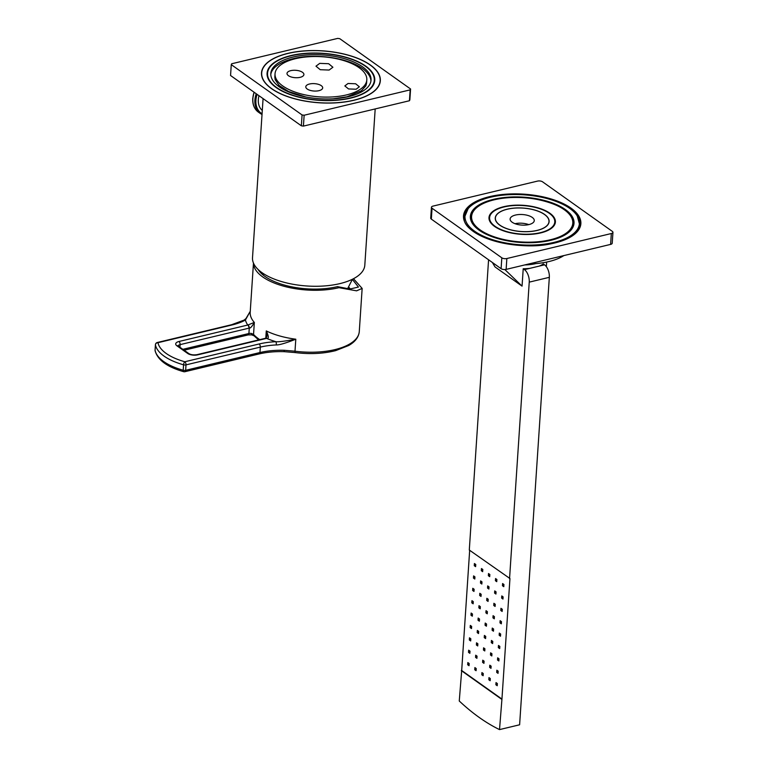 <?xml version="1.0" encoding="UTF-8"?>
<svg xmlns="http://www.w3.org/2000/svg" width="768" height="768" viewBox="0 0 768 768"><rect width="100%" height="100%" fill="white"/><g stroke="black" fill="none" stroke-linecap="round" stroke-linejoin="round"><path stroke-width="1.15" d="M348.538 286.867L350.256 289.085M253.488 263.136A55.066 24.067 -176.2 0 0 262.742 276.931A55.066 24.067 3.8 0 0 338.986 287.683L337.507 286.627L349.853 289.037L358.464 287.059L352.378 279.408M337.507 286.627A52.397 22.906 -176.2 0 1 258.067 269.453M338.986 287.683L356.573 290.832L362.15 288.422L353.482 278.707M349.795 288.24L348.643 288.902M349.008 288.432A6.653 3.466 -103.5 0 0 348.288 287.587M182.842 349.315L248.899 333.514A3.149 1.373 -176.2 0 1 251.434 333.466L253.546 334.426L254.342 322.435C252.038 326.515 250.339 328.397 249.264 328.08L248.957 328.157A2.419 1.258 -103.5 0 0 247.757 325.037L178.925 341.501A7.258 3.178 3.8 0 0 176.918 345.802L187.651 353.434A7.258 3.178 3.8 0 0 197.712 354.845L266.774 338.333C268.973 338.803 268.8 336.336 266.275 330.912A55.066 24.067 3.8 0 0 295.795 339.206L294.998 351.197A55.066 24.067 3.8 0 0 359.28 331.584L362.15 288.422M251.434 333.466L251.875 334.637M250.262 311.309L245.424 320.026A50.832 22.214 -176.2 0 1 232.282 324.912L157.978 342.691A2.419 1.258 -103.5 0 0 157.277 342.509A2.419 2.419 0 0 0 155.424 344.698A2.419 1.056 3.8 0 0 155.424 344.822A52.445 22.915 3.8 0 0 183.562 364.81A2.419 1.056 3.8 0 0 186.01 364.877L185.654 370.31A2.419 1.258 76.5 0 1 184.877 371.712L259.181 353.933A2.419 1.258 76.5 0 0 259.958 352.531A48.403 21.158 -176.2 0 1 284.314 350.304L294.998 351.197L295.104 352.57C309.85 354.384 323.386 353.731 335.722 350.611L348.662 345.523C355.152 341.846 358.694 337.2 359.28 331.584M155.088 350.016A2.419 1.056 3.8 0 0 155.059 350.131A2.419 1.056 3.8 0 0 155.069 350.246L155.424 344.822A2.419 2.16 169.3 0 1 157.978 342.691A50.016 21.859 3.8 0 0 184.819 361.757L259.123 343.978A50.832 22.214 -176.2 0 1 275.923 341.702A2.419 0.547 87.3 0 1 276.326 344.938C279.254 345.062 285.744 343.152 295.795 339.206C284.88 341.203 278.256 342.038 275.923 341.702A59.904 26.179 -176.2 0 1 266.544 338.381A2.419 1.258 76.5 0 0 265.834 338.198L266.774 338.333M259.123 343.978A2.419 1.258 76.5 0 1 260.323 347.107L186.01 364.877A2.419 1.258 76.5 0 0 184.819 361.757A2.419 0.941 105.7 0 0 183.562 364.81L183.206 370.243A2.419 0.941 105.7 0 0 183.658 371.683A2.419 2.419 0 0 0 184.877 371.712M276.326 344.938A48.403 21.158 -176.2 0 0 260.323 347.107L259.958 352.531L185.654 370.31A2.419 1.056 3.8 0 1 183.206 370.243A52.445 22.915 3.8 0 1 155.069 350.246A2.419 2.16 169.3 0 0 155.098 350.746C157.699 360.048 167.222 367.027 183.658 371.683M265.939 338.179L266.899 336.374L266.275 330.912L265.795 338.208M184.128 350.227L248.122 334.915A2.419 1.258 76.5 0 0 248.899 333.514L249.264 328.08A2.419 1.21 -106.1 0 0 247.958 324.96L247.757 325.037A59.904 26.179 -176.2 0 1 245.424 320.026A2.419 1.805 -119.3 0 0 244.09 320.093L245.981 318.547L250.262 311.28M253.469 263.078L250.195 312.307A55.066 24.067 3.8 0 0 254.342 322.435L247.958 324.96M375.187 108.931L364.81 265.181A56.275 24.595 -176.2 0 1 339.859 283.622A56.275 24.595 3.8 0 1 281.453 281.549A56.275 24.595 3.8 0 1 252.509 257.722L263.078 98.621M303.418 126.106A91.373 39.936 -176.2 0 1 301.354 125.808L230.554 75.504L231.274 64.646A91.373 39.936 -176.2 0 1 231.686 63.763L337.699 38.4A91.373 39.936 -176.2 0 1 339.773 38.688L410.573 88.992A91.373 39.936 -176.2 0 1 410.16 89.875L304.138 115.238L303.418 126.106L409.44 100.742A91.373 39.936 -176.2 0 0 409.853 99.85L410.573 88.992M304.138 115.238A91.373 39.936 -176.2 0 1 302.074 114.95L301.354 125.808M302.074 114.95L231.274 64.646M287.914 53.366A59.539 26.026 3.8 0 0 261.514 72.874A59.539 26.026 3.8 0 0 292.138 98.083A59.539 26.026 3.8 0 0 353.933 100.272A59.539 26.026 3.8 0 0 380.333 80.765A59.539 26.026 3.8 0 0 349.699 55.555A59.539 26.026 3.8 0 0 287.914 53.366M410.16 89.875L409.44 100.742M264.106 66.403A59.539 26.026 3.8 0 0 263.386 67.478A59.539 26.026 3.8 0 0 261.504 73.027M288.019 53.443A59.357 25.939 3.8 0 0 264.96 65.28A59.357 25.939 3.8 0 0 284.669 95.434A59.357 25.939 3.8 0 0 353.827 100.195A59.357 25.939 3.8 0 0 377.914 72.778A59.357 25.939 3.8 0 0 288.019 53.443M380.323 80.918A59.539 26.026 3.8 0 0 379.19 75.168A59.539 26.026 3.8 0 0 378.624 74.006M350.842 98.074A53.962 23.587 3.8 0 0 371.798 87.322A53.962 23.587 3.8 0 0 353.885 59.904A53.962 23.587 3.8 0 0 291.005 55.565A53.962 23.587 3.8 0 0 269.107 80.496A53.962 23.587 3.8 0 0 350.842 98.074M350.573 97.891A53.491 23.376 3.8 0 0 374.294 80.362A53.491 23.376 3.8 0 0 346.781 57.715A53.491 23.376 3.8 0 0 291.264 55.757A53.491 23.376 3.8 0 0 267.552 73.277A53.491 23.376 3.8 0 0 295.066 95.923A53.491 23.376 3.8 0 0 350.573 97.891M293.078 57.043A50.218 21.946 -176.2 0 1 345.197 58.886A50.218 21.946 -176.2 0 1 371.03 80.15A50.218 21.946 -176.2 0 1 348.768 96.605A50.218 21.946 -176.2 0 1 296.64 94.752A50.218 21.946 -176.2 0 1 270.806 73.488A50.218 21.946 -176.2 0 1 293.078 57.043M270.797 74.41A50.218 21.946 -176.2 0 1 276.144 66.25C280.358 62.918 286.08 60.384 293.309 58.656C317.722 52.426 354.912 58.992 366.701 72.259A50.218 21.946 -176.2 0 1 370.934 81.053M346.416 94.934A45.984 20.102 3.8 0 0 366.806 79.872A45.984 20.102 3.8 0 0 343.152 60.394A45.984 20.102 3.8 0 0 295.43 58.704A45.984 20.102 3.8 0 0 275.04 73.776A45.984 20.102 3.8 0 0 298.694 93.245A45.984 20.102 3.8 0 0 346.416 94.934M300.154 77.328A8.467 3.706 3.8 0 0 303.907 74.554A8.467 3.706 3.8 0 0 299.549 70.963A8.467 3.706 3.8 0 0 290.755 70.656A8.467 3.706 3.8 0 0 287.002 73.43A8.467 3.706 3.8 0 0 291.36 77.021A8.467 3.706 3.8 0 0 300.154 77.328M309.542 84A8.467 3.706 -176.2 0 1 318.336 84.317A8.467 3.706 -176.2 0 1 322.694 87.898A8.467 3.706 -176.2 0 1 318.941 90.672A8.467 3.706 -176.2 0 1 310.147 90.365A8.467 3.706 -176.2 0 1 305.789 86.774A8.467 3.706 -176.2 0 1 309.542 84M356.131 89.232L348.538 88.944L344.832 85.93L348.048 83.482L355.642 83.77L359.347 86.774L356.131 89.232M319.738 63.37L328.646 63.715L332.899 67.248L329.136 70.051L320.237 69.706L315.984 66.173L319.738 63.37M258.998 95.722A18.154 13.306 125.4 0 0 258.317 99.667A18.154 13.306 -54.6 0 0 262.291 110.41M492.115 630.24L492.259 628.07L493.603 629.021L493.459 631.19L492.115 630.24L493.546 629.894M467.693 664.752L467.837 662.582L469.181 663.533L469.037 665.702L467.693 664.752L469.123 664.406M469.67 550.301L461.693 670.493L501.946 699.091L509.952 578.534L469.296 550.032L488.573 259.776M476.218 668.534L476.074 670.704L474.739 669.754L474.883 667.584L476.218 668.534M483.264 673.546L483.12 675.715L481.776 674.755L481.92 672.586L483.264 673.546M490.31 678.547L490.166 680.717L488.822 679.766L488.966 677.597L490.31 678.547M469.997 651.149L469.853 653.318L468.509 652.368L468.662 650.198L469.997 651.149M477.043 656.15L476.899 658.33L475.555 657.37L475.699 655.2L477.043 656.15M484.09 661.162L483.946 663.331L482.602 662.381L482.746 660.202L484.09 661.162M491.136 666.163L490.992 668.333L489.648 667.382L489.792 665.213L491.136 666.163M498.173 671.165L498.029 673.344L496.694 672.384L496.838 670.214L498.173 671.165M498.998 658.79L498.854 660.96L497.51 660.01L497.654 657.83L498.998 658.79M491.952 653.779L491.808 655.958L490.474 654.998L490.618 652.829L491.952 653.779M484.915 648.778L484.771 650.947L483.427 649.997L483.571 647.827L484.915 648.778M477.869 643.776L477.725 645.946L476.381 644.995L476.525 642.816L477.869 643.776M470.822 638.765L470.678 640.944L469.334 639.984L469.478 637.814L470.822 638.765M471.648 626.39L471.504 628.56L470.16 627.61L470.304 625.43L471.648 626.39M478.685 631.392L478.541 633.562L477.206 632.611L477.35 630.442L478.685 631.392M485.731 636.394L485.587 638.573L484.243 637.613L484.387 635.443L485.731 636.394M492.778 641.405L492.634 643.574L491.29 642.624L491.434 640.445L492.778 641.405M499.824 646.406L499.68 648.576L498.336 647.626L498.48 645.456L499.824 646.406M500.64 634.022L500.496 636.202L499.162 635.242L499.306 633.072L500.64 634.022M486.557 624.019L486.413 626.189L485.069 625.238L485.213 623.059L486.557 624.019M479.51 619.008L479.366 621.187L478.022 620.227L478.166 618.058L479.51 619.008M472.464 614.006L472.32 616.176L470.976 615.226L471.13 613.056L472.464 614.006M473.29 601.622L473.146 603.792L471.802 602.842L471.946 600.672L473.29 601.622M480.336 606.634L480.192 608.803L478.848 607.853L478.992 605.674L480.336 606.634M487.382 611.635L487.238 613.805L485.894 612.854L486.038 610.685L487.382 611.635M494.419 616.637L494.275 618.816L492.941 617.856L493.085 615.686L494.419 616.637M501.466 621.648L501.322 623.818L499.978 622.867L500.122 620.688L501.466 621.648M502.291 609.264L502.147 611.434L500.803 610.483L500.947 608.314L502.291 609.264M503.107 596.88L502.963 599.05L501.629 598.099L501.773 595.93L503.107 596.88M503.933 584.496L503.789 586.675L502.445 585.715L502.589 583.546L503.933 584.496M496.886 579.494L496.742 581.664L495.408 580.714L495.552 578.544L496.886 579.494M496.07 591.878L495.926 594.048L494.582 593.098L494.726 590.918L496.07 591.878M495.245 604.262L495.101 606.432L493.757 605.472L493.901 603.302L495.245 604.262M488.198 599.251L488.054 601.421L486.71 600.47L486.854 598.301L488.198 599.251M489.024 586.867L488.88 589.046L487.536 588.086L487.68 585.917L489.024 586.867M489.85 574.493L489.696 576.662L488.362 575.712L488.506 573.533L489.85 574.493M482.803 569.482L482.659 571.661L481.315 570.701L481.459 568.531L482.803 569.482M481.978 581.866L481.834 584.035L480.49 583.085L480.634 580.915L481.978 581.866M481.152 594.25L481.008 596.419L479.674 595.469L479.818 593.299L481.152 594.25M474.115 589.248L473.971 591.418L472.627 590.458L472.771 588.288L474.115 589.248M474.931 576.864L474.787 579.034L473.443 578.083L473.597 575.904L474.931 576.864M475.757 564.48L475.613 566.65L474.269 565.699L474.413 563.53L475.757 564.48M495.869 684.768L497.213 685.718L497.357 683.549L496.013 682.598L495.869 684.768L497.299 684.432M501.946 699.091L499.517 729.6L519.61 724.79L549.331 277.325A9.677 5.04 -103.5 0 0 544.541 264.826L524.448 269.635A9.677 5.04 76.5 0 1 529.238 282.134L509.549 578.63M524.448 269.635L523.219 268.752L522.058 286.128L495.014 266.918L492.365 262.474M461.693 670.493L459.264 701.002A273.504 142.493 76.5 0 0 499.517 729.6M539.232 266.093A27.226 11.904 3.8 0 0 543.302 263.942L544.541 264.826M523.219 268.752A27.226 11.904 3.8 0 0 529.757 268.358M522.058 286.128L504.864 269.558M535.805 263.597A28.435 12.432 -176.2 0 1 535.795 263.597A28.435 12.432 3.8 0 1 524.774 264.931M563.875 255.571A50.832 22.214 -176.2 0 1 548.928 261.552A50.832 22.214 3.8 0 1 528.912 263.942M612.941 232.349L612.221 243.206A3.629 1.584 -176.2 0 1 610.608 244.397L506.131 269.386A3.629 1.584 -176.2 0 1 501.101 268.685L431.328 219.11A3.629 1.584 -176.2 0 1 430.723 218.15L431.443 207.283A3.629 1.584 3.8 0 0 432.048 208.243L501.821 257.818A3.629 1.584 3.8 0 0 506.851 258.528L611.328 233.53A3.629 1.584 3.8 0 0 612.941 232.349A3.629 1.584 3.8 0 0 612.326 231.379L542.554 181.814A3.629 1.584 3.8 0 0 537.533 181.104L433.056 206.093A3.629 1.584 3.8 0 0 431.443 207.283M464.4 217.786A58.09 25.392 3.8 0 0 464.227 218.448M579.83 226.128A58.09 25.392 3.8 0 0 579.734 225.446M503.741 206.707A33.283 14.544 -176.2 0 1 538.282 207.926A33.283 14.544 -176.2 0 1 555.398 222.019A33.283 14.544 -176.2 0 1 540.643 232.925A33.283 14.544 -176.2 0 1 506.102 231.696A33.283 14.544 -176.2 0 1 488.986 217.613A33.283 14.544 -176.2 0 1 503.741 206.707M540.307 232.685A32.678 14.285 3.8 0 0 554.794 221.981A32.678 14.285 3.8 0 0 537.984 208.147A32.678 14.285 3.8 0 0 504.077 206.947A32.678 14.285 3.8 0 0 489.59 217.651A32.678 14.285 3.8 0 0 506.4 231.485A32.678 14.285 3.8 0 0 540.307 232.685M507.226 209.184A26.986 11.798 3.8 0 0 495.274 217.824A26.986 11.798 3.8 0 0 508.944 229.392A26.986 11.798 3.8 0 0 537.149 230.448A26.986 11.798 3.8 0 0 549.13 221.405A26.986 11.798 3.8 0 0 535.037 210.115A26.986 11.798 3.8 0 0 507.226 209.184M507.302 209.232A26.861 11.741 3.8 0 0 495.408 217.786A26.861 11.741 3.8 0 0 508.963 229.334A26.861 11.741 3.8 0 0 537.082 230.39A26.861 11.741 3.8 0 0 549.005 221.347A26.861 11.741 3.8 0 0 534.931 210.154A26.861 11.741 3.8 0 0 507.302 209.232M515.482 215.05A12.106 5.29 3.8 0 0 510.115 219.014A12.106 5.29 3.8 0 0 516.346 224.141A12.106 5.29 3.8 0 0 528.902 224.582A12.106 5.29 3.8 0 0 534.269 220.618A12.106 5.29 3.8 0 0 528.038 215.491A12.106 5.29 3.8 0 0 515.482 215.05M528.758 224.611A12.106 5.29 3.8 0 0 515.05 223.709M546.326 266.63L546.672 262.061M461.29 670.589L501.542 699.187M474.739 669.754L476.16 669.418M481.776 674.755L483.206 674.419M488.822 679.766L490.253 679.421M468.509 652.368L469.939 652.032M475.555 657.37L476.986 657.034M482.602 662.381L484.032 662.035M489.648 667.382L491.078 667.046M496.694 672.384L498.115 672.048M497.51 660.01L498.941 659.664M490.474 654.998L491.894 654.662M483.427 649.997L484.848 649.651M476.381 644.995L477.811 644.65M469.334 639.984L470.765 639.648M470.16 627.61L471.59 627.264M477.206 632.611L478.627 632.266M484.243 637.613L485.674 637.277M491.29 642.624L492.72 642.278M498.336 647.626L499.766 647.28M499.162 635.242L500.582 634.906M485.069 625.238L486.499 624.893M478.022 620.227L479.453 619.891M470.976 615.226L472.406 614.88M471.802 602.842L473.232 602.506M478.848 607.853L480.278 607.507M485.894 612.854L487.315 612.509M492.941 617.856L494.362 617.52M499.978 622.867L501.408 622.522M500.803 610.483L502.234 610.138M501.629 598.099L503.05 597.763M502.445 585.715L503.875 585.379M495.408 580.714L496.829 580.368M494.582 593.098L496.013 592.752M493.757 605.472L495.187 605.136M486.71 600.47L488.141 600.134M487.536 588.086L488.966 587.75M488.362 575.712L489.782 575.366M481.315 570.701L482.746 570.365M480.49 583.085L481.92 582.749M479.674 595.469L481.094 595.123M472.627 590.458L474.058 590.122M473.443 578.083L474.874 577.738M474.269 565.699L475.699 565.354M474.605 231.197A57.322 25.056 3.8 0 0 546.192 243.888A57.322 25.056 3.8 0 0 577.229 215.914A57.322 25.056 3.8 0 0 569.779 208.435A57.322 25.056 3.8 0 0 514.944 194.534A57.322 25.056 3.8 0 0 468.144 208.666A57.322 25.056 3.8 0 0 474.605 231.197M479.078 230.131A51.936 22.694 3.8 0 0 528.758 242.726A51.936 22.694 3.8 0 0 571.152 229.92A51.936 22.694 3.8 0 0 565.306 209.501A51.936 22.694 3.8 0 0 500.448 198.01A51.936 22.694 3.8 0 0 472.32 223.354A51.936 22.694 3.8 0 0 479.078 230.131M248.122 334.915L251.616 334.858L253.978 335.75A2.419 1.987 138.1 0 1 253.546 334.426A55.066 24.067 3.8 0 0 259.766 339.648M232.282 324.912A2.419 1.258 -103.5 0 0 231.581 324.73L157.277 342.509M284.314 350.304L284.035 351.427M155.472 344.515A2.419 1.056 3.8 0 0 155.424 344.698L155.059 350.131A2.419 2.419 0 0 0 155.098 350.746M176.918 345.802A2.419 1.776 125.4 0 1 178.176 346.003L188.909 353.626A2.419 1.776 125.4 0 0 187.651 353.434M188.909 353.626C190.963 354.826 193.661 355.181 197.002 354.662A2.419 1.258 76.5 0 1 197.712 354.845M179.942 347.261L180.125 344.63A4.838 2.112 3.8 0 0 178.051 345.907M248.957 328.157L180.125 344.63A2.419 1.258 -103.5 0 0 178.925 341.501M262.07 113.789A21.053 15.437 -54.6 0 1 255.907 100.243A21.053 15.437 -54.6 0 1 257.098 94.368M262.022 114.518L260.371 113.53A21.782 15.974 -54.6 0 1 254.899 100.099A21.782 15.974 -54.6 0 1 256.224 93.744M260.371 113.53L258.346 112.099A21.782 15.974 -54.6 0 1 252.883 98.659A21.782 15.974 -54.6 0 1 254.198 92.314M252.864 98.323A21.36 15.658 -54.6 0 1 254.102 92.246M529.238 282.134L549.331 277.325M431.328 219.11L432.048 208.243M489.581 196.646A58.819 25.709 -176.2 0 1 571.018 208.138A58.819 25.709 -176.2 0 1 554.794 242.976A58.819 25.709 -176.2 0 1 473.366 231.494A58.819 25.709 -176.2 0 1 489.581 196.646M610.608 244.397L611.328 233.53M506.131 269.386L506.851 258.528M501.101 268.685L501.821 257.818M572.458 210.528A58.09 25.392 -176.2 0 1 580.109 224.314C579.206 232.512 570.701 238.714 554.582 242.928C518.026 253.018 460.291 235.382 464.189 216.614A58.09 25.392 -176.2 0 1 473.587 203.962M470.736 218.496L470.832 217.056A51.437 22.483 3.8 0 0 473.069 224.448M494.083 199.843A50.707 22.157 3.8 0 0 480.096 229.882A50.707 22.157 3.8 0 0 550.301 239.789A50.707 22.157 3.8 0 0 564.288 209.741A50.707 22.157 3.8 0 0 494.083 199.843M570.259 230.909A51.437 22.483 3.8 0 0 573.466 223.872C576.365 205.776 525.984 191.203 493.872 199.786C479.587 203.366 471.907 209.126 470.832 217.056M253.978 335.75L258.634 339.926M259.181 353.933C266.707 352.157 275.021 351.398 284.112 351.658L295.104 352.57M197.002 354.662L265.834 338.198M244.09 320.093L231.581 324.73M347.578 288.758L352.454 279.235M264.96 65.28L263.386 67.478M377.914 72.778L379.19 75.168M333.024 98.813L346.982 96.787L361.382 90.778L365.837 85.882L366.595 83.098M274.819 77.011L275.165 79.728L279.187 85.517L288.547 91.507L306.019 97.018M366.586 83.155L366.806 79.872M274.819 77.059L275.04 73.776M263.462 275.28L262.896 273.283M258.346 112.099C254.323 109.056 252.461 104.515 252.758 98.467L254.054 92.208M573.37 225.312L573.466 223.872M554.611 224.736L554.794 221.981M489.408 220.406L489.59 217.651M495.408 217.786L495.283 218.938M549.005 221.347L548.986 222.499M577.229 215.914L579.763 225.13L579.389 227.52M571.152 229.92L573.446 224.131M468.144 208.666L464.419 217.469L464.477 219.888M470.813 217.315L472.32 223.354"/></g></svg>
